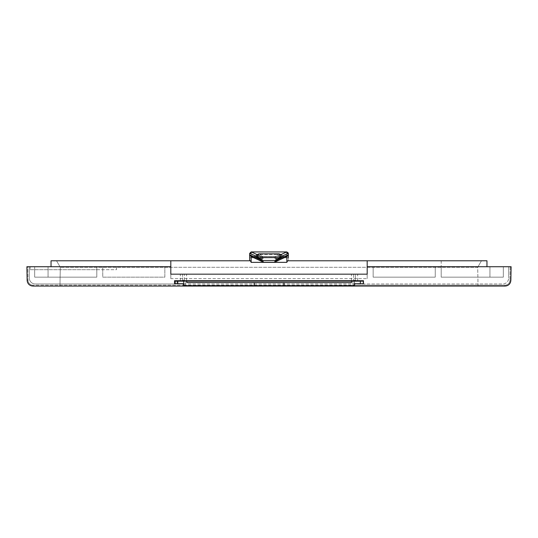 <?xml version="1.0" encoding="UTF-8"?>
<svg xmlns="http://www.w3.org/2000/svg" width="538" height="538" viewBox="0 0 538 538"><rect width="100%" height="100%" fill="white"/><g stroke="black" fill="none" stroke-linecap="round" stroke-linejoin="round"><path stroke-width="0.4" stroke-dasharray="2.69 2.02" d="M249.659 260.775L56.53 260.775L250.399 260.775L249.659 260.775L249.659 257.803L251.145 257.803L251.145 251.932L286.855 251.932L286.855 257.803L286.855 251.932L251.145 251.945L251.145 257.803L286.855 257.803L249.659 257.803L288.341 257.803L249.659 257.803L249.659 260.775L249.659 253.459M288.341 257.803L286.855 257.803L288.341 257.803L288.341 260.775L287.601 260.775L481.47 260.775L288.341 260.775L288.341 253.459M251.145 251.945L249.659 253.418A11.049 4.903 90 0 1 250.553 253.647A1.486 1.305 115 0 1 251.885 252.201L263.163 257.453A1.486 1.305 115 0 0 261.831 258.906A1.486 1.305 115 0 1 263.163 257.453L256.868 254.521M477.704 267.292L481.47 260.775L477.704 267.292L60.296 267.292L477.704 267.292L478.033 286.068L59.967 286.068L478.033 286.068L477.704 267.292M56.53 260.775L60.296 267.292L59.967 286.068L60.296 267.292L56.53 260.775M251.145 256.471L251.145 262.349L250.399 260.775L51.043 260.775L51.043 266.727L34.674 266.727L34.674 277.144L34.674 266.727L51.043 266.727M251.145 256.411L249.659 254.958M286.855 256.471L286.909 256.444A1.486 1.305 65 0 0 287.608 255.099L288.341 254.911L287.063 256.397M486.957 266.727L503.326 266.727L486.957 266.727L486.957 260.775L287.601 260.775L286.855 262.349L286.855 256.397L288.341 254.904M286.855 256.411L288.341 254.958M249.659 254.904L251.145 256.397L249.659 254.904L250.392 255.099A1.486 1.305 -65 0 0 251.723 256.545L286.277 256.545A1.486 1.305 65 0 0 286.909 256.444L275.469 261.784A1.486 1.305 -115 0 1 274.837 261.885L286.277 256.545L274.837 261.885A1.486 1.305 65 0 0 275.449 261.791M286.855 251.945L288.341 253.418A11.049 4.903 -90 0 0 287.447 253.647L276.169 258.906A1.486 1.305 65 0 0 274.837 257.453L274.407 257.763L274.837 257.453A1.486 1.305 65 0 1 276.169 258.906L275.846 259.289L274.353 257.803L263.647 257.803L274.353 257.803L275.846 259.289L275.92 260.661L275.51 261.73L274.353 262.262L275.611 260.52L276.74 260.432L276.74 259.471L276.169 260.432A1.486 1.305 -115 0 1 275.469 261.784L275.469 261.784M278.953 258.119L279.968 257.648L258.032 257.648C257.164 255.853 257.507 254.588 259.047 253.842L278.845 253.835L274.891 257.366L277.85 254.487L278.603 255.543L276.209 258.415L274.891 257.366L263.109 257.366L263.593 257.763L263.109 257.366L263.593 257.763L263.109 257.366L261.791 258.415L262.12 259.215L263.593 257.763L263.163 257.453L263.593 257.763L262.12 259.215L261.831 258.906L262.154 259.289L263.647 257.803L262.154 259.289L262.08 260.661L262.49 261.73L263.647 262.262L274.474 262.114L263.526 262.114L262.389 260.52L275.611 260.52L278.953 258.119A1.486 0.578 -115 0 0 279.578 258.415A1.486 0.578 -115 0 0 279.578 257.07L276.74 259.471L276.74 260.432L275.382 261.851L276.209 258.415L278.603 255.543L279.578 255.328L278.603 255.543L277.85 254.487L279 253.842C282.194 254.918 282.726 256.283 280.601 257.944L280.601 257.944A1.486 0.578 -115 0 0 280.601 256.592L279.578 257.07A1.486 0.578 -115 0 1 279.578 258.415L276.74 260.432M262.551 261.791A1.486 1.305 115 0 0 263.163 261.885A1.486 1.305 115 0 1 262.531 261.784L250.937 256.397M96.793 266.727L96.793 277.144L34.674 277.144L96.793 277.144L96.793 266.727L102.745 266.727L96.793 266.727L96.793 277.144L34.674 277.144L96.793 277.144L96.793 266.727L170.808 266.727L164.857 266.727L164.857 277.144L102.745 277.144L102.745 266.727L164.857 266.727L96.793 266.727M170.808 278.63L170.808 266.727L170.808 278.63L367.192 278.63L170.808 278.63M367.192 266.727L367.192 278.63L367.192 266.727L435.255 266.727L435.255 277.144L373.143 277.144L373.143 266.727L435.255 266.727L373.143 266.727L373.143 277.144L373.143 266.727L373.143 277.144L435.255 277.144L373.143 277.144L435.255 277.144L435.255 266.727L435.255 277.144L435.255 266.727L441.207 266.727L367.192 266.727L511.1 266.727L510.206 266.727L511.1 266.727L510.865 280.224L511.1 266.727M441.207 260.775L441.207 266.727L441.207 260.775M262.531 261.784L262.531 261.784A1.486 1.305 115 0 1 261.831 260.432L262.618 261.851L261.26 260.432L262.389 260.52L259.047 258.119A1.486 0.578 115 0 1 258.422 258.415L257.399 257.944A1.486 0.578 -65 0 1 257.399 256.592C256.478 256.027 256.821 255.604 258.422 255.328L259.397 255.543L261.791 258.415L259.397 255.543L260.15 254.487L259.155 253.835L260.15 254.487L277.85 254.487L260.15 254.487L263.109 257.366L260.15 254.487L259.397 255.543L258.422 255.328L258.422 257.07A1.486 0.578 115 0 0 258.422 258.415A1.486 0.578 -65 0 1 258.422 257.07L261.26 259.471L261.26 260.432L258.422 258.415M261.26 260.432L261.26 259.471L262.08 260.661L261.26 259.471L257.399 256.592A1.486 0.578 -65 0 0 257.399 257.944C255.268 256.142 255.799 254.77 259 253.842L259.155 253.835M277.204 259.948L276.169 260.432L276.169 258.906L275.88 259.215L274.407 257.763L274.891 257.366L274.407 257.763L274.891 257.366L274.407 257.763L263.593 257.763L274.407 257.763L275.88 259.215L276.209 258.415L274.891 257.366L263.109 257.366L261.791 258.415L262.154 260.775M280.601 257.944A1.486 0.578 -115 0 1 279.968 257.648C280.816 255.819 280.48 254.555 278.953 253.842L279.578 255.328C281.199 255.664 281.535 256.088 280.601 256.592A1.486 0.578 -115 0 1 280.601 257.944L279.578 258.415M170.808 260.775L170.808 274.165L367.192 274.165L367.192 260.775M250.392 255.099L261.831 260.432L262.49 261.73L263.526 262.114M256.081 256.222L261.831 258.906L261.831 260.432A1.486 1.305 115 0 0 261.959 261.199M281.919 256.222L276.169 258.906L276.169 260.432A1.486 1.305 65 0 1 276.041 261.199M287.608 255.099L276.169 260.432L275.51 261.73L274.474 262.114M278.953 253.842L279.578 255.328C281.179 255.604 281.522 256.027 280.601 256.592L279.578 257.07L279.578 255.328L279.578 257.07L275.846 260.775M503.326 266.727L503.326 277.144L441.207 277.144L441.207 266.727L503.326 266.727L503.326 277.144L441.207 277.144L441.207 266.727L441.207 277.144L503.326 277.144L503.326 266.727L441.207 266.727L441.207 277.144L503.326 277.144L489.936 277.144L489.936 266.727L503.326 266.727L489.936 266.727L503.326 266.727L489.936 266.727L503.326 266.727L489.936 266.727L503.326 266.727L489.936 266.727L489.936 277.144L503.326 277.144L489.936 277.144L489.936 266.727L489.936 277.144L503.326 277.144L503.326 266.727L503.326 277.144L503.326 266.727L503.326 277.144L489.936 277.144L489.936 266.727L489.936 277.144L503.326 277.144L503.326 266.727L503.326 277.144L489.936 277.144L489.936 266.727L489.936 277.144L503.326 277.144L503.326 266.727M508.679 266.727L510.206 266.727L508.679 266.727L508.679 278.032L508.679 266.727M504.913 286.068C508.531 285.779 510.515 283.829 510.865 280.224A5.952 5.952 0 0 1 510.696 281.535A5.952 5.952 0 0 0 510.865 280.224L509.97 280.204A5.057 5.057 0 0 1 504.913 285.174L504.913 286.068L33.087 286.068C29.469 285.779 27.485 283.829 27.135 280.224L26.9 266.727L29.321 266.727L29.321 278.032A5.952 5.952 0 0 0 35.273 283.983L502.727 283.983A5.952 5.952 0 0 0 508.679 278.032A5.952 5.952 0 0 1 502.727 283.983L354.549 283.983L354.549 285.174L504.913 285.174L354.549 285.174L354.549 286.068L504.913 286.068A5.952 5.952 0 0 0 506.231 285.92A5.952 5.952 0 0 1 504.913 286.068A5.952 5.952 0 0 0 506.231 285.92A5.952 5.952 0 0 1 504.913 286.068L504.913 285.174A5.057 5.057 0 0 0 509.97 280.204L510.865 280.224A5.952 5.952 0 0 1 510.696 281.535A5.952 5.952 0 0 0 510.865 280.224M170.808 266.727L26.9 266.727L27.135 280.224L26.9 266.727L27.794 266.727L28.03 280.204L27.794 266.727L29.321 266.727L29.321 278.032A5.952 5.952 0 0 0 35.273 283.983L183.451 283.983L183.451 286.068L33.087 286.068A5.952 5.952 0 0 1 31.769 285.92A5.952 5.952 0 0 0 33.087 286.068L183.451 286.068M507.334 285.557A5.952 5.952 0 0 0 510.306 282.632A5.952 5.952 0 0 1 507.334 285.557M30.666 285.557A5.952 5.952 0 0 1 27.694 282.632A5.952 5.952 0 0 0 30.666 285.557M27.303 281.535A5.952 5.952 0 0 1 27.135 280.224A5.952 5.952 0 0 0 27.303 281.535M102.745 266.727L164.857 266.727L164.857 277.144L102.745 277.144L102.745 266.727L102.745 277.144L164.857 277.144L164.857 266.727L164.857 277.144L102.745 277.144L102.745 266.727M34.674 266.727L48.064 266.727L34.674 266.727L48.064 266.727L34.674 266.727L48.064 266.727L34.674 266.727L48.064 266.727L34.674 266.727L34.674 277.144L34.674 266.727L34.674 277.144L48.064 277.144L48.064 266.727L48.064 277.144L34.674 277.144L34.674 266.727L34.674 277.144L34.674 266.727L34.674 277.144L48.064 277.144L48.064 266.727L48.064 277.144L34.674 277.144L34.674 266.727L34.674 277.144L48.064 277.144L48.064 266.727L48.064 277.144L48.064 266.727L48.064 277.144L34.674 277.144L48.064 277.144L34.674 277.144L34.674 266.727M183.451 283.983L183.451 280.715L183.451 283.687L174.527 283.687L174.527 280.715L363.473 280.715L363.473 283.687L354.549 283.687L360.346 283.687L360.346 281.159L354.401 281.159L354.401 283.687L354.549 280.715L354.549 283.983M363.325 283.687L360.346 283.687L363.325 283.687L363.325 281.159L360.346 281.159M354.549 283.687L360.346 283.687M183.451 283.687L177.802 283.687L177.802 281.159L174.823 281.159L175.718 281.159L174.823 281.159L174.823 283.687L183.754 283.687L183.754 281.159L177.802 281.159M351.422 281.159L351.422 282.645L186.726 282.558L186.726 281.159M183.754 283.687L183.754 281.159L354.401 281.159L354.401 283.687M174.823 283.687L174.823 281.159L174.823 283.687L175.718 283.687L175.718 281.159L177.204 281.159L175.718 281.159L175.718 283.687L177.204 283.687L174.823 283.687L177.802 283.687M352.686 281.159L356.553 281.159L352.686 281.159M181.595 281.159L185.462 281.159L181.595 281.159M182.086 280.715A2.529 2.529 0 0 1 184.971 280.715M356.062 280.715A2.529 2.529 0 0 0 353.184 280.715M354.401 285.624L352.908 285.624L352.908 283.983L354.401 283.983M352.908 281.159L352.908 283.983L185.24 283.983L185.24 281.159M183.754 283.983L185.24 283.983L185.24 285.624L183.754 285.624M177.204 281.159L177.204 283.687L177.204 281.159M355.436 280.715L351.422 280.715L355.436 280.715L355.436 274.165L357.669 274.165L353.654 274.165L355.436 274.165L355.436 280.715M182.564 280.715L180.331 280.715L182.564 280.715L182.564 274.165L184.346 274.165L180.331 274.165L182.564 274.165L182.564 280.715M184.346 280.715L186.578 280.715L184.346 280.715L184.346 274.165L186.578 274.165L184.346 274.165L184.346 280.715M353.654 274.165L351.422 274.165L353.654 274.165L353.654 280.715L353.654 274.165M185.24 285.624L352.908 285.624M254.192 282.645L283.963 282.645M96.793 269.706L116.504 269.706L116.504 266.727L116.504 269.706L30.215 269.706L30.215 266.727L30.215 269.706L96.793 269.706M260.796 259.948L261.831 260.432L261.831 258.906L250.553 253.647M287.447 253.647A1.486 1.305 65 0 0 286.115 252.201L281.132 254.521M251.145 262.349L286.855 262.349M263.163 261.885L251.723 256.545L263.163 261.885M257.399 257.944A1.486 0.578 -65 0 0 258.032 257.648L259.047 258.119M259.047 253.842L258.422 255.328L259 253.842M286.277 256.545L251.723 256.545M258.422 255.328C256.801 255.664 256.465 256.088 257.399 256.592L258.422 257.07L258.422 255.328M510.206 266.727L509.97 280.204L510.206 266.727M33.087 285.174L33.087 286.068L33.087 285.174L183.451 285.174L33.087 285.174A5.057 5.057 0 0 1 28.03 280.204L27.135 280.224L28.03 280.204A5.057 5.057 0 0 0 33.087 285.174M183.754 285.174L354.401 285.174M251.145 256.397L286.855 256.397L251.145 256.397M262.49 261.73L263.647 262.262L274.353 262.262L275.51 261.73M357.669 280.715L357.669 274.165M180.331 280.715L180.331 274.165M186.578 280.715L186.578 274.165M351.422 280.715L351.422 274.165M286.855 251.932L288.139 252.672M288.166 252.726L288.307 253.095"/><path stroke-width="0.81" d="M251.145 251.945L286.855 251.945L251.145 251.932L249.659 253.418L251.145 251.945L249.659 253.418L249.659 260.775M286.855 251.945L288.341 253.418L288.341 257.803M51.043 266.727L51.043 260.775L250.399 260.775L251.145 262.349L251.145 256.471M251.145 256.411L249.659 254.958M251.723 256.545A1.486 1.305 -65 0 1 251.091 256.444L251.091 256.444A1.486 1.305 -65 0 1 250.392 255.099L249.659 254.911M256.868 254.521L251.885 252.201A1.486 1.305 115 0 0 250.553 253.647A11.049 4.903 90 0 0 249.659 253.418L249.659 253.459M288.341 253.459L288.341 253.418A11.049 4.903 -90 0 0 287.447 253.647A1.486 1.305 -115 0 0 286.115 252.201L281.132 254.521M286.855 256.411L288.341 254.958M486.957 266.727L486.957 260.775L287.601 260.775L286.855 262.349L286.855 256.471M367.192 260.775L367.192 274.165L170.808 274.165L170.808 260.775M263.526 262.114L262.389 260.52L258.032 257.648C257.144 256.021 257.487 254.75 259.047 253.842L278.953 253.842C280.493 254.588 280.836 255.853 279.968 257.648L258.032 257.648A1.486 0.578 -65 0 1 257.399 257.944L258.422 258.415A1.486 0.578 -65 0 0 259.047 258.119M274.474 262.114L275.611 260.52L278.953 258.119A1.486 0.578 -115 0 0 279.578 258.415L280.601 257.944A1.486 0.578 -115 0 1 279.968 257.648L278.953 258.119M258.422 258.415L261.26 260.432L262.389 260.52L276.74 260.432L279.578 258.415M261.959 261.199A1.486 1.305 115 0 0 262.531 261.784L262.531 261.784A1.486 1.305 115 0 0 262.551 261.791M286.277 256.545A1.486 1.305 65 0 0 286.909 256.444L286.909 256.444A1.486 1.305 65 0 0 287.608 255.099L288.341 254.911M276.041 261.199A1.486 1.305 65 0 1 275.469 261.784L275.469 261.784A1.486 1.305 65 0 1 275.449 261.791M367.192 266.727L511.1 266.727L510.865 280.224L511.1 266.727M506.231 285.92A5.952 5.952 0 0 0 507.334 285.557A5.952 5.952 0 0 1 506.231 285.92A5.952 5.952 0 0 0 510.696 281.535A5.952 5.952 0 0 1 510.306 282.632A5.952 5.952 0 0 0 510.696 281.535A5.952 5.952 0 0 1 506.231 285.92M170.808 266.727L26.9 266.727L27.135 280.224C27.485 283.829 29.469 285.779 33.087 286.068L504.913 286.068C508.531 285.779 510.515 283.829 510.865 280.224L510.865 280.224M31.769 285.92A5.952 5.952 0 0 1 30.666 285.557A5.952 5.952 0 0 0 31.769 285.92M27.694 282.632A5.952 5.952 0 0 1 27.303 281.535A5.952 5.952 0 0 0 27.694 282.632M183.451 286.068L183.451 283.687L174.527 283.687L174.527 280.715L363.473 280.715L363.473 283.687L354.549 283.687L354.549 286.068L504.913 286.068M354.549 283.687L354.401 285.624L283.963 285.624L283.963 282.645L254.192 282.645L254.192 285.624L183.754 285.624L183.451 283.687M363.325 283.687L363.325 281.159L351.422 281.159L351.422 282.645L186.726 282.558L186.726 281.159L351.422 281.159M174.823 283.687L174.823 281.159L186.726 281.159M184.971 280.715A2.529 2.529 0 0 1 185.462 281.159M181.595 281.159A2.529 2.529 0 0 1 182.086 280.715M356.553 281.159A2.529 2.529 0 0 0 356.062 280.715M353.184 280.715A2.529 2.529 0 0 0 352.686 281.159M354.401 285.624L354.401 283.687M183.754 285.624L183.754 283.687M254.192 285.624L283.963 285.624M250.553 253.647L256.081 256.222M260.796 259.948L250.392 255.099M286.855 262.349L251.145 262.349M281.919 256.222L287.447 253.647M287.608 255.099L277.204 259.948M360.346 283.687L360.346 281.159M177.802 281.159L177.802 283.687M250.937 256.397L262.578 261.804M286.855 251.932L288.307 253.095M262.49 261.73L263.647 262.262L274.353 262.262L275.51 261.73M257.399 257.944C255.274 256.283 255.806 254.918 259 253.842L259.155 253.835M261.26 260.432L262.618 261.851L262.154 260.775M275.422 261.804L287.063 256.397M275.846 260.775L275.382 261.851L276.74 260.432M280.601 257.944C282.732 256.142 282.201 254.77 279 253.842L278.845 253.835"/></g></svg>
